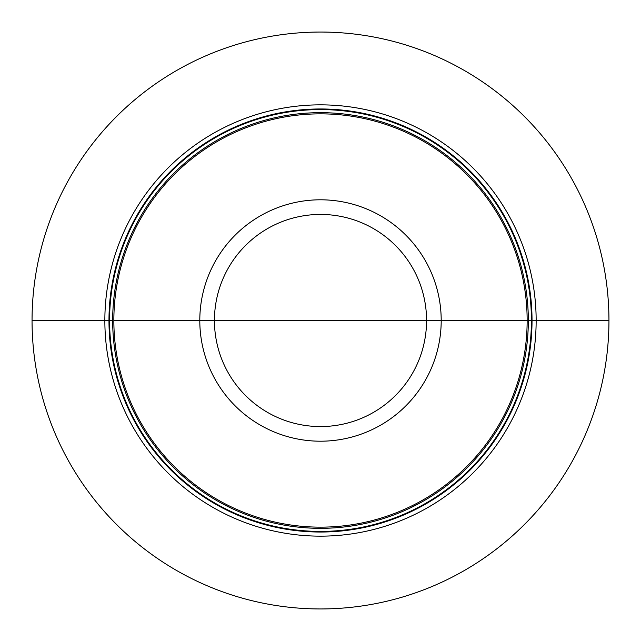 <?xml version="1.0" encoding="UTF-8"?>
<svg xmlns="http://www.w3.org/2000/svg" width="641" height="641" viewBox="0 0 641 641"><rect width="100%" height="100%" fill="white"/><g stroke="black" fill="none" stroke-linecap="round" stroke-linejoin="round"><path stroke-width="0.96" d="M113.85 320.5L527.15 320.5A206.65 206.65 0 0 0 320.5 113.85A206.65 206.65 0 0 0 113.85 320.5A206.65 206.65 0 0 0 320.5 527.15A206.65 206.65 0 0 0 527.15 320.5L608.95 320.5A288.45 288.45 0 0 1 320.5 608.95A288.45 288.45 0 0 1 32.05 320.5L104.852 320.5A215.648 215.648 0 0 0 320.5 536.148A215.648 215.648 0 0 0 536.148 320.5A215.648 215.648 0 0 0 320.5 104.852A215.648 215.648 0 0 0 104.852 320.5L112.672 320.5A207.828 207.828 0 0 1 320.5 112.672A207.828 207.828 0 0 1 528.328 320.5L608.95 320.5A288.45 288.45 0 0 0 320.5 32.05A288.45 288.45 0 0 0 32.05 320.5M320.5 320.5L528.328 320.5A207.828 207.828 0 0 1 320.5 528.328A207.828 207.828 0 0 1 112.672 320.5M532.03 320.5A211.53 211.53 0 0 0 320.5 108.97A211.53 211.53 0 0 0 108.97 320.5A211.53 211.53 0 0 0 320.5 532.03A211.53 211.53 0 0 0 532.03 320.5M531.421 320.5A210.921 210.921 0 0 1 320.5 531.421A210.921 210.921 0 0 1 109.579 320.5A210.921 210.921 0 0 1 320.5 109.579A210.921 210.921 0 0 1 531.421 320.5M199.8 320.5A120.7 120.7 0 0 0 320.5 441.2A120.7 120.7 0 0 0 441.2 320.5A120.7 120.7 0 0 0 320.5 199.8A120.7 120.7 0 0 0 199.8 320.5M214.439 320.5A106.061 106.061 0 0 0 320.5 426.561A106.061 106.061 0 0 0 426.561 320.5A106.061 106.061 0 0 0 320.5 214.439A106.061 106.061 0 0 0 214.439 320.5"/></g></svg>
